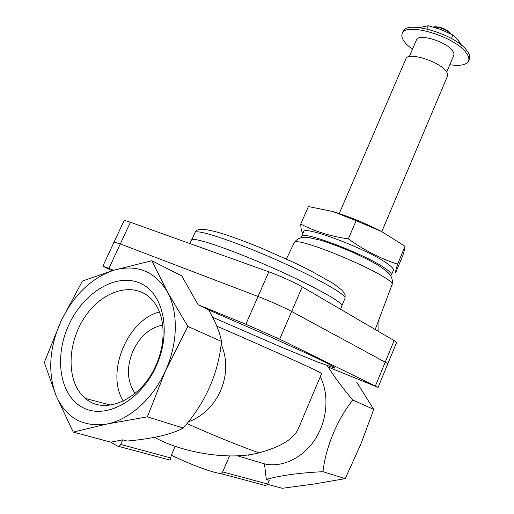 <?xml version="1.0" encoding="UTF-8"?>
<svg xmlns="http://www.w3.org/2000/svg" width="514" height="514" viewBox="0 0 514 514"><rect width="100%" height="100%" fill="white"/><g stroke="black" fill="none" stroke-linecap="round" stroke-linejoin="round"><path stroke-width="0.77" d="M221.483 341.444L187.861 326.441L167.275 291.663L151.855 260.714L181.77 275.909L198.128 304.783L208.555 309.794C215.475 321.693 219.78 332.243 221.483 341.444C218.386 373.453 205.651 402.321 183.28 428.053C171.547 434.414 152.819 438.744 127.093 441.044L122.75 439.849L120.687 444.437C119.826 446.024 118.779 446.576 117.558 446.088L110.561 442.104M327.354 365.743C334.158 376.672 342.626 388.109 352.771 400.033C337.467 418.994 325.632 447.257 322.998 471.698C299.643 472.816 280.753 475.392 266.323 479.414L269.304 480.237L267.434 484.522L265.597 485.55L221.669 473.831M175.242 446.261L171.31 455.192L170.166 460.107L118.329 446.293M237.352 455.796L264.479 463.866C282.16 468.016 303.196 457.955 315.352 438.917C327.527 419.899 329.307 394.322 320.248 376.807M248.185 455.462L247.607 454.948M188.336 421.891C218.951 410.461 233.954 373.215 221.142 344.219M266.323 479.414L264.479 463.866M155.601 437.889C180.542 451.787 228.087 461.058 259.011 452.834C238.695 445.664 214.691 435.904 186.993 423.568M216.792 326.152C269.632 348.922 324.533 373.845 321.623 373.556L298.371 428.605C293.899 438.853 280.779 446.929 259.011 452.834M122.75 439.849L110.825 442.175L73.258 432.075L107.246 423.96L147.383 416.841L165.617 370.491L187.861 326.441M151.855 260.714L114.333 270.075L82.426 281.036L61.262 320.601L44.275 362.447L56.065 395.607L73.258 432.075M183.28 428.053L147.383 416.841M267.556 484.329L282.314 488.3L314.574 483.931L345.228 478.637L360.783 444.282L373.723 409.388L356.819 382.384M322.998 471.698L345.228 478.637M56.065 395.607C47.526 372.374 49.26 347.374 61.262 320.601C74.17 294.432 91.865 277.586 114.333 270.075C137.071 264.042 154.714 271.238 167.275 291.663C178.364 311.439 178.127 342.941 165.617 370.491C153.416 398.164 129.772 419.585 107.246 423.96C83.178 427.545 66.113 418.094 56.065 395.607M69.082 324.34C83.763 292.633 115.566 273.095 139.172 282.79C162.983 291.965 172.177 331.022 156.275 366.026C140.714 401.203 104.753 420.324 82.073 407.165C59.136 394.527 54.099 355.881 69.082 324.34M352.771 400.033L373.723 409.388M159.456 311.959C127.453 319.798 105.364 372.888 123.321 401.068M135.124 393.351C126.939 381.452 126.277 367.189 133.152 350.567C140.219 336.137 150.062 327.643 162.694 325.079M155.89 365.37C166.594 342.067 165.058 315.05 153.14 301.024C136.576 280.715 104.117 288.829 85.587 315.924C66.698 342.665 65.843 382.474 85.433 398.44C104.644 415.775 141.331 399.487 155.89 365.37M198.128 304.783L245.846 324.257L279.68 339.201L378.079 387.383L328.215 367.041M112.001 270.769L102.851 266.156L124.047 220.718C124.298 220.326 126.418 220.84 130.395 222.254L120.308 243.938L258.028 296.469C268.244 300.337 284.615 307.648 291.65 311.471L387.871 363.616L291.65 311.471C284.615 307.648 268.244 300.337 258.028 296.469L120.308 243.938L114.082 242.081L120.308 243.938L108.942 268.372L113.626 270.287M102.851 266.156L108.942 268.372M302.926 233.407C301.596 231.904 300.87 228.788 300.754 224.065C314.703 231.384 330.566 236.324 348.344 238.888C364.021 250.157 380.437 258.587 397.592 264.177C395.889 269.638 395.279 272.394 395.767 272.439L402.815 255.535L404.711 249.117L405.058 246.296L381.729 231.621L356.138 220.667L332.686 211.492C348.852 216.4 365.197 223.108 381.729 231.621M332.686 211.492L308.4 206.544L300.754 224.065M339.246 213.548L405.944 58.724C407.557 51.741 438.031 60.819 445.728 70.739C447.488 72.827 448.092 74.562 447.546 75.944L381.78 231.647M409.311 56.572L416.501 39.874C418.126 33.249 445.484 41.171 452.281 50.378L453.843 53.064L453.926 54.992L446.73 72.069M412.459 49.254C404.216 43.092 400.779 37.875 402.141 33.603C404.82 21.761 454.151 36.038 465.947 52.505C468.588 55.878 469.449 58.712 468.537 60.986C466.391 64.976 460.159 66.222 449.84 64.713M402.141 33.603L402.989 31.637C405.7 19.738 455.025 33.969 466.796 50.488C469.43 53.874 470.284 56.713 469.366 59.007L468.537 60.986M397.592 264.177L405.058 246.296M348.344 238.888L356.138 220.667M379.03 319.29L378.831 331.652M130.395 222.254L268.828 271.829C279.096 275.465 295.377 282.803 302.258 286.889L394.116 340.583L396.57 342.517L378.079 387.383M301.647 237.564L301.564 236.549C300.915 229.674 366.598 254.623 385.853 268.873C389.985 271.797 391.829 273.827 391.398 274.971L390.582 275.632M301.564 236.549L303.607 231.846C303.054 224.766 368.731 249.573 387.897 264.003C392.002 266.959 393.833 269.028 393.39 270.216L391.398 274.971M426.89 28.919L428.271 25.7L419.495 27.595M461.688 45.399L458.437 40.702L452.937 35.048L440.935 29.536L428.271 25.7M451.465 38.511L452.937 35.048M433.411 27.049L434.812 26.722C440.884 26.869 446.107 29.022 450.495 33.172L451.112 34.091M433.559 27.088L433.867 27.049C440.344 27.191 445.998 29.491 450.817 33.943M267.691 484.04L222.639 471.903M170.642 457.897L120.687 444.437M212.712 317.279L280.316 346.712L316.83 361.721L334.723 368.082L333.997 366.945L326.004 362.653L310.886 355.328L263.714 333.843L208.626 309.91M171.31 455.192C193.759 466.269 222.112 475.99 222.228 472.867L229.54 455.924M245.846 324.257L268.828 271.829M375.413 385.911L394.116 340.583M279.68 339.201L302.258 286.889M194.979 232.572C195.757 228.666 231.332 240.096 273.018 258.369C314.716 276.603 347.258 294.997 345.035 298.268L345.145 294.805L342.35 290.461L333.361 283.51L308.869 269.831L294.002 262.57L262.307 248.513C224.065 232.771 197.196 224.445 194.979 232.572L191.587 240.051C192.23 236.446 227.721 248.185 269.458 266.477C311.214 284.737 343.937 302.855 341.836 305.817L345.035 298.268M391.957 284.904L391.996 284.814C397.83 278.235 294.316 233.966 294.117 242.891L294.092 242.949M110.549 405.09L85.433 398.44M191.587 240.051L189.666 243.482M340.654 309.332L341.836 305.817M375.188 329.519L391.996 284.814C392.985 280.817 392.015 277.104 389.079 273.673C387.485 271.867 384.202 269.291 379.236 265.931L371.018 261.176L354.204 252.939C341.534 247.485 330.444 243.27 320.942 240.295L308.554 237.513L304.095 237.301C299.668 237.526 296.34 239.389 294.117 242.891L286.388 259.03M434.812 26.722L433.867 27.049M450.495 33.172L450.874 33.969"/></g></svg>
